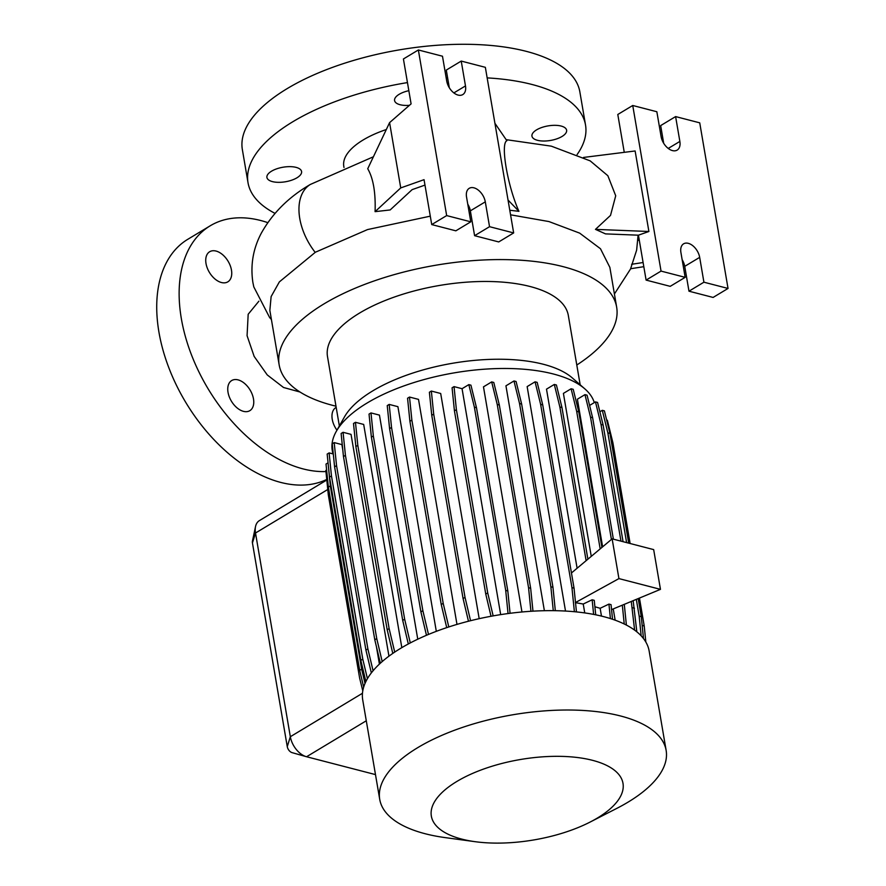 <?xml version="1.0" encoding="UTF-8"?>
<svg xmlns="http://www.w3.org/2000/svg" width="886" height="886" viewBox="0 0 886 886"><rect width="100%" height="100%" fill="white"/><g stroke="black" fill="none" stroke-linecap="round" stroke-linejoin="round"><path stroke-width="1.33" d="M299.989 392.011L283.531 387.492L267.229 374.911L254.149 356.405L247.072 335.683L248.18 314.253L258.889 301.185M536.551 129.877A17.587 7.376 -9.7 0 1 555.057 125.325A17.587 7.376 -9.7 0 1 566.619 130.22A17.587 7.376 -9.7 0 1 562.012 136.477A17.587 7.376 -9.7 0 1 543.517 141.029A17.587 7.376 -9.7 0 1 531.954 136.145A17.587 7.376 -9.7 0 1 536.551 129.877M409.421 105.334A17.587 7.376 -9.7 0 1 394.58 100.561A17.587 7.376 -9.7 0 1 399.176 94.304A17.587 7.376 -9.7 0 1 408.834 90.682M271.526 171.197A17.587 7.376 -9.7 0 1 290.021 166.646A17.587 7.376 -9.7 0 1 301.583 171.53A17.587 7.376 -9.7 0 1 296.976 177.787A17.587 7.376 -9.7 0 1 278.481 182.339A17.587 7.376 -9.7 0 1 266.919 177.455A17.587 7.376 -9.7 0 1 271.526 171.197M216.051 251.059A17.587 10.887 58.9 0 0 209.672 251.735A17.587 10.887 58.9 0 0 207.258 268.004A17.587 10.887 58.9 0 0 221.434 282.523A17.587 10.887 58.9 0 0 227.813 281.859A17.587 10.887 58.9 0 0 230.216 265.59A17.587 10.887 58.9 0 0 216.051 251.059M238.068 379.873A17.587 10.887 58.9 0 0 231.689 380.548A17.587 10.887 58.9 0 0 229.275 396.817A17.587 10.887 58.9 0 0 243.451 411.348A17.587 10.887 58.9 0 0 249.83 410.672A17.587 10.887 58.9 0 0 252.233 394.403A17.587 10.887 58.9 0 0 238.068 379.873M336.182 407.383A17.587 10.887 58.9 0 0 335.905 407.538A17.587 10.887 58.9 0 0 336.957 430.197M267.738 222.619A138.814 85.942 58.9 0 0 260.628 220.492A138.814 85.942 58.9 0 0 210.237 225.786L187.821 239.286A138.814 85.942 58.9 0 0 168.827 367.734A138.814 85.942 58.9 0 0 280.674 482.405A138.814 85.942 58.9 0 0 326.757 479.437M210.237 225.786A138.814 85.942 58.9 0 0 191.232 354.234A138.814 85.942 58.9 0 0 303.09 468.904A138.814 85.942 58.9 0 0 325.959 471.551M672.463 150.598A12.958 8.018 58.9 0 0 677.159 150.099A12.958 8.018 58.9 0 0 679.861 141.428L675.608 116.587L699.73 122.833L728.037 288.448L703.916 282.202L699.674 257.361A12.958 8.018 58.9 0 0 693.085 245.954A12.958 8.018 58.9 0 0 683.604 243.827A12.958 8.018 58.9 0 0 680.913 252.499L685.166 277.34L661.045 271.094L632.737 105.489L656.847 111.736L661.1 136.577A12.958 8.018 58.9 0 0 672.463 150.598M458.084 95.079A12.958 8.018 58.9 0 0 462.78 94.581A12.958 8.018 58.9 0 0 465.482 85.92L461.229 61.079L485.351 67.325L513.659 232.929L489.537 226.683L485.295 201.842A12.958 8.018 58.9 0 0 478.706 190.435A12.958 8.018 58.9 0 0 469.226 188.319A12.958 8.018 58.9 0 0 466.534 196.98L470.787 221.821L446.666 215.586L418.358 49.97L442.479 56.217L446.721 81.058A12.958 8.018 58.9 0 0 458.084 95.079M332.848 453.865L332.261 450.431A133.265 55.896 -9.7 0 1 336.281 431.393L344.477 416.907A122.157 51.233 -9.7 0 1 372.762 390.87A122.157 51.233 -9.7 0 1 572.334 377.957L584.871 388.899A133.265 55.896 -9.7 0 1 594.296 402.598M339.36 425.956L327.499 356.593A122.157 51.233 -9.7 0 1 359.472 313.112A122.157 51.233 -9.7 0 1 487.998 281.482A122.157 51.233 -9.7 0 1 568.314 315.427L580.175 384.79M336.281 431.393A133.265 55.896 -9.7 0 1 367.147 402.986A133.265 55.896 -9.7 0 1 584.871 388.899M597.541 817.944A97.205 40.767 -9.7 0 1 590.109 822.064A97.205 40.767 -9.7 0 1 475.217 841.7A97.205 40.767 -9.7 0 1 456.799 781.496A97.205 40.767 -9.7 0 1 592.557 760.332A97.205 40.767 -9.7 0 1 597.541 817.944M475.217 841.7L445.27 837.624A145.293 60.946 -9.7 0 1 379.717 799.349A145.293 60.946 -9.7 0 1 417.749 747.64A145.293 60.946 -9.7 0 1 570.617 710.029A145.293 60.946 -9.7 0 1 666.139 750.398A145.293 60.946 -9.7 0 1 628.108 802.107A145.293 60.946 -9.7 0 1 617.01 808.276L590.109 822.064M379.717 799.349L362.728 699.984A145.293 60.946 -9.7 0 1 400.76 648.275A145.293 60.946 -9.7 0 1 553.628 610.664A145.293 60.946 -9.7 0 1 649.15 651.033L666.139 750.398M335.982 406.187A171.197 71.81 -9.7 0 1 279.156 364.855A171.197 71.81 -9.7 0 1 323.966 303.909A171.197 71.81 -9.7 0 1 504.101 259.598A171.197 71.81 -9.7 0 1 616.656 307.165A171.197 71.81 -9.7 0 1 576.786 365.021M279.156 364.855L269.853 310.41L271.127 296.577L279.356 281.903L315.405 252.222L367.535 229.574L430.286 216.162M344.001 167.487L343.79 166.313A74.036 31.054 -9.7 0 1 363.171 139.955A74.036 31.054 -9.7 0 1 386.307 129.533M274.992 213.36A171.197 71.81 -9.7 0 1 248.014 182.682A171.197 71.81 -9.7 0 1 292.834 121.736A171.197 71.81 -9.7 0 1 407.449 82.586M248.014 182.682L242.354 149.557A171.197 71.81 -9.7 0 1 287.164 88.622A171.197 71.81 -9.7 0 1 467.299 44.3A171.197 71.81 -9.7 0 1 579.854 91.867L585.524 124.992A171.197 71.81 -9.7 0 1 577.107 154.563M616.656 307.165L609.856 267.373L600.475 248.744L579.665 233.129L548.955 221.566L510.557 214.811M470.765 213.26L469.325 213.293M400.738 187.921L389.585 122.633L367.734 168.728C373.294 178.396 375.742 192.705 375.077 211.654L400.738 187.921L424.051 179.67L431.726 224.579L446.666 215.586M508.043 200.059L518.941 211.322C507.567 186.16 500.225 143.333 506.881 140.73L494.909 123.265M518.941 211.322L509.782 210.248M424.97 185.096L412.123 189.637L390.161 209.949L375.077 211.654M638.097 235.178L636.635 250.151L630.61 268.724L643.812 266.686M595.47 229.374L605.503 233.882L638.429 235.189L648.895 231.49L595.47 229.374L610.52 215.387L615.715 195.784L607.851 175.716L590.187 160.875L551.313 146.157L506.139 139.656M373.072 670.757L367.878 648.895L336.558 465.648L334.199 442.601L341.885 444.595L342.793 449.911M376.417 646.636L379.407 664.101M382.198 661.565L376.749 638.596L345.429 455.349L343.07 432.302L351.033 434.373L388.943 656.149M394.713 652.096L389.131 628.595L357.811 445.359L355.463 422.312L363.681 424.438L401.823 647.633M410.296 642.926L404.658 619.203L373.338 435.967L370.99 412.92L379.452 415.113L417.76 639.205M428.492 634.431L422.866 610.698L391.534 427.462L389.187 404.415L397.914 406.674L436.311 631.33M448.792 626.945L443.188 603.344L411.868 420.097L409.509 397.05L418.513 399.387L456.977 624.397M470.566 620.698L465.017 597.352L433.697 414.105L431.349 391.058L440.685 393.484L479.182 618.672M530.935 611.285L528.554 587.706L497.234 404.459L491.675 381.91L483.479 386.85L521.965 611.982M553.274 610.653L550.859 586.765L519.539 403.518L513.98 380.969L505.939 385.82L544.381 610.709M574.383 611.705L571.946 587.617L540.626 404.37L535.066 381.822L527.148 386.595L565.512 611.052M575.324 602.635L583.232 604.03L584.749 612.913M586.122 560.672L559.863 406.995L554.304 384.446L546.496 389.153L577.107 568.236M600.176 548.888L576.664 411.314L571.105 388.766L563.407 393.395L591.261 556.364M611.418 539.452L590.519 417.184L584.959 394.635L577.384 399.209L602.624 546.839M613.234 608.926L615.15 620.178M326.812 480.002L259.365 520.636A18.506 11.463 58.9 0 0 255.533 526.528A18.506 11.463 58.9 0 0 255.511 533.018L290.331 736.72A18.506 11.463 58.9 0 0 306.279 756.666A18.506 11.463 58.9 0 0 306.567 756.744L375.476 774.597M594.905 606.755L600.143 608.294L601.472 616.091M446.223 78.156A171.197 71.81 -9.7 0 1 447.663 78.068M487.156 77.89A171.197 71.81 -9.7 0 1 585.524 124.992M305.991 756.589L292.125 752.646A5.549 3.433 -121.1 0 1 292.048 752.624A5.549 3.433 -121.1 0 1 287.263 746.643L252.444 542.941A5.549 3.433 -121.1 0 1 252.455 541.003L255.533 526.528M389.585 122.633L411.093 103.872L403.418 58.974L418.358 49.97M467.753 204.134A12.958 8.018 58.9 0 1 470.355 210.846L474.597 235.687L498.718 241.933L513.659 232.929M449.313 87.769L446.289 70.072L461.229 61.079M470.787 221.821L455.847 230.825L431.726 224.579M474.597 235.687L489.537 226.683M639.26 240.04L637.909 240.46M631.607 264.294L643.103 262.522M583.509 157.442L635.129 150.974L648.895 231.49M728.037 288.448L713.097 297.441L688.976 291.195L684.734 266.354A12.958 8.018 58.9 0 0 682.131 259.642M685.166 277.34L670.215 286.344L646.104 280.098L638.429 235.189M624.265 152.337L617.797 114.482L632.737 105.489M663.692 143.288L660.668 125.59L675.608 116.587M646.104 280.098L661.045 271.094M688.976 291.195L703.916 282.202M371.345 672.906L365.918 650.069L334.598 466.833L332.25 443.786L334.199 442.601M365.918 650.069L367.878 648.895M334.598 466.833L336.558 465.648M426.465 635.284L420.905 611.883L389.585 428.636L387.237 405.589L389.187 404.415M420.905 611.883L422.866 610.698M389.585 428.636L391.534 427.462M510.07 613.289L507.811 590.951L476.491 407.715L470.931 385.166L468.827 384.624L462.06 388.699L500.679 614.618M491.021 616.268L485.761 594.085L454.429 410.838L452.081 387.791L454.042 386.617L462.06 388.699M508.043 613.555L505.707 590.408L507.811 590.951M505.707 590.408L474.387 407.172L476.491 407.715M474.387 407.172L468.827 384.624M493.159 615.881L487.71 592.911L456.39 409.664L454.042 386.617M485.761 594.085L487.71 592.911M454.429 410.838L456.39 409.664M571.459 572.976L612.137 538.854L653.669 549.608L660.469 589.356L611.55 609.623M575.501 602.546L618.926 578.602L660.469 589.356M612.137 538.854L618.926 578.602M583.232 604.03L592.147 599.778L594.251 600.331L595.713 614.806M593.62 614.386L592.147 599.778M587.883 559.199L561.968 407.538L556.408 384.989L554.304 384.446M600.143 608.294L608.948 604.097L611.052 604.651L612.525 619.259M610.41 618.561L608.948 604.097M601.937 547.415L578.768 411.857L573.209 389.308L571.105 388.766M559.863 406.995L561.968 407.538M576.664 411.314L578.768 411.857M626.601 542.597L607.851 432.866L602.292 410.318L599.866 411.78M641.165 635.838L639.171 616.113L636.314 599.368M628.706 543.14L609.956 433.409L604.396 410.86L602.292 410.318M643.491 638.551L641.276 616.656L638.186 598.593M639.171 616.113L641.276 616.656M607.851 432.866L609.956 433.409M380.36 663.215L374.789 639.77L343.469 456.534L341.121 433.487L343.07 432.302M374.789 639.77L376.749 638.596M343.469 456.534L345.429 455.349M446.721 627.631L441.228 604.518L409.908 421.282L407.56 398.235L409.509 397.05M441.228 604.518L443.188 603.344M409.908 421.282L411.868 420.097M532.973 611.152L530.659 588.249L499.339 405.002L493.779 382.453L491.675 381.91M528.554 587.706L530.659 588.249M497.234 404.459L499.339 405.002M630.123 543.506L612.902 442.745L607.342 420.197L606.655 420.019M645.839 642.04L644.222 625.981L639.448 598.061M642.162 625.45L644.222 625.981M611.484 442.38L612.902 442.745M365.021 683.427L361.643 669.163L330.323 485.916L328.064 462.902M363.67 687.126L359.683 670.337L361.643 669.163M359.683 670.337L328.363 487.101L330.323 485.916M328.363 487.101L326.015 464.054L327.964 462.869M362.784 690.847L359.627 678.078L328.307 494.831L325.838 470.422L326.613 469.957M392.786 653.403L387.182 629.78L355.862 446.533L353.503 423.486L355.463 422.312M387.182 629.78L389.131 628.595M355.862 446.533L357.811 445.359M468.461 621.23L463.068 598.526L431.748 415.29L429.389 392.243L431.349 391.058M463.068 598.526L465.017 597.352M431.748 415.29L433.697 414.105M555.323 610.687L552.964 587.307L521.644 404.06L516.084 381.512L513.98 380.969M550.859 586.765L552.964 587.307M519.539 403.518L521.644 404.06M624.22 623.977L622.326 605.16M613.378 539.175L592.623 417.727L587.064 395.178L584.959 394.635M626.38 625.062L624.287 604.352M590.519 417.184L592.623 417.727M365.874 681.578L360.835 660.369L329.514 477.122L327.167 454.075L329.116 452.901L333.291 453.975M367.424 678.687L362.795 659.184L331.464 475.948L329.116 452.901M360.835 660.369L362.795 659.184M329.514 477.122L331.464 475.948M408.302 643.978L402.709 620.388L371.389 437.141L369.03 414.094L370.99 412.92M402.709 620.388L404.658 619.203M371.389 437.141L373.338 435.967M576.454 611.905L574.05 588.16L542.73 404.913L537.171 382.364L535.066 381.822M571.946 587.617L574.05 588.16M540.626 404.37L542.73 404.913M620.964 541.136L601.018 424.449L595.47 401.901L589.589 405.434M634.609 630.112L631.275 601.45M623.068 541.689L603.122 424.992L597.574 402.443L595.47 401.901M636.835 631.829L633.158 600.675M632.349 607.685L634.454 608.228M601.018 424.449L603.122 424.992M668.243 148.427L679.861 141.428M453.865 92.908L465.482 85.92M310.477 184.377A50.901 31.575 58.9 0 0 310.355 184.443A50.901 31.575 58.9 0 0 299.767 218.51A50.901 31.575 58.9 0 0 315.172 252.355M252.444 542.941L255.511 533.018L327.765 489.493M271.404 319.514L269.621 317.52L253.795 286.876L252.875 282.401C250.306 265.036 253.119 248.623 261.315 233.173C272.534 213.149 288.88 196.902 310.355 184.443L373.405 156.767M287.263 746.643L290.331 736.72L362.463 693.273M306.567 756.744L366.283 720.772M470.355 210.846L485.295 201.842M684.734 266.354L699.674 257.361M614.408 293.986L630.721 268.713M292.048 752.624L306.279 756.666"/></g></svg>
